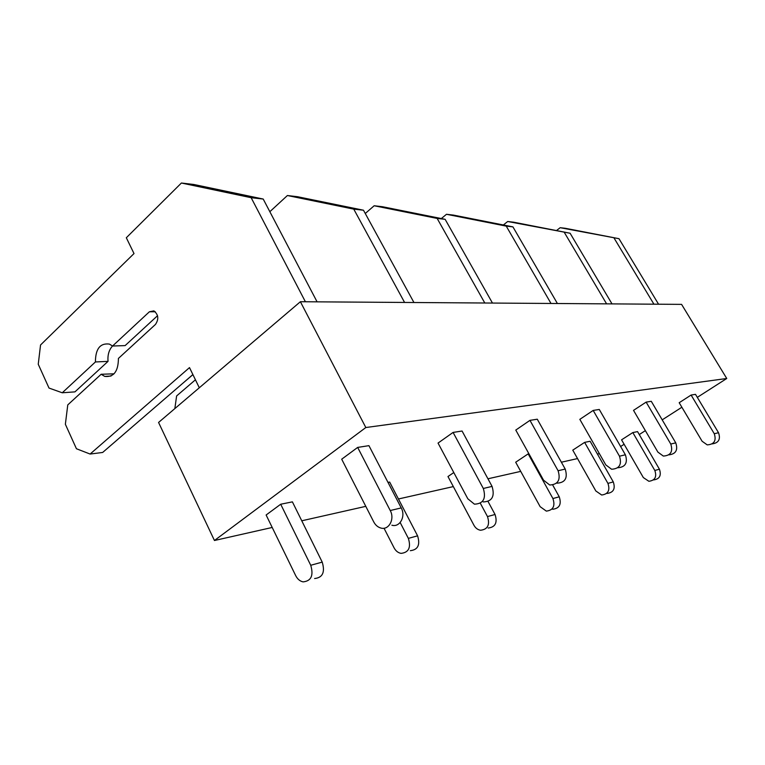 <?xml version="1.0" encoding="UTF-8"?>
<svg xmlns="http://www.w3.org/2000/svg" width="765" height="765" viewBox="0 0 765 765"><rect width="100%" height="100%" fill="white"/><g stroke="black" fill="none" stroke-linecap="round" stroke-linejoin="round"><path stroke-width="1.15" d="M214.449 540.501L365.823 427.53L300.387 301.726L158.565 422.452L214.449 540.501L272.197 527.468M599.377 453.635L597.427 454.075M577.537 458.57L561.376 462.213M520.736 471.383L487.946 478.785M453.339 486.588L398.45 498.981M365.794 506.344L301.764 520.793M620.616 446.511L624.125 444.264M639.263 434.558L645.364 430.647M662.203 419.851L681.873 407.248M697.317 397.36L726.75 378.493L365.823 427.53M718.526 432.722L714.271 433.726C716.518 440.716 714.166 444.427 707.214 444.876L702.107 441.252L679.186 402.725L691.111 395.046L695.509 394.358L718.526 432.722C720.783 439.215 718.679 442.935 712.234 443.882M659.42 469.203L654.821 470.475C656.982 476.853 655.003 480.458 648.873 481.281L643.336 477.57L621.562 439.827L632.827 432.569L637.551 431.613L659.42 469.203C661.572 475.543 659.593 479.12 653.501 479.932M646.138 402.113L633.525 410.365L657.89 452.105L663.312 456.064C670.685 455.615 673.171 451.608 670.771 444.035L646.138 402.113L651.283 401.3L675.753 442.859C678.153 450.05 675.849 454.047 668.849 454.859M584.632 442.38L572.775 450.145L595.83 490.967L601.673 495.012C608.137 494.171 610.231 490.298 607.936 483.394L584.632 442.38L590.131 441.262L613.281 481.912C615.567 488.759 613.492 492.603 607.056 493.444M593.191 410.423L579.832 419.354L605.803 464.9L611.579 469.241C619.411 468.802 622.05 464.451 619.478 456.198L593.191 410.423L599.282 409.466L625.388 454.793C627.941 462.854 625.388 467.176 617.728 467.759M528.175 453.875L515.687 462.223L540.147 506.679L546.334 511.116C553.172 510.255 555.371 506.067 552.923 498.551L528.175 453.875L528.892 453.731M529.954 420.358L515.782 430.073L543.552 480.191L549.719 485C558.067 484.58 560.86 479.827 558.096 470.743L529.954 420.358L537.279 419.21L565.211 469.06C567.955 478.049 565.182 482.753 556.882 483.174M453.798 472.55L447.974 476.538L473.984 525.335C475.572 528.146 477.762 529.782 480.554 530.25C487.793 529.38 490.107 524.819 487.487 516.576L480.344 503.274M453.09 432.426L438.039 443.078L467.826 498.79L474.424 504.173C483.346 503.8 486.311 498.57 483.317 488.472L453.09 432.426L462.07 431.02L492.067 486.397C495.022 496.37 492.077 501.553 483.231 501.936M387.998 482.399L389.662 482.065L417.585 535.835C420.368 544.862 417.948 549.815 410.327 550.676M357.666 447.42L341.697 459.201L373.731 521.893C375.443 525.115 377.805 527.152 380.807 528.022C388.773 530.556 395.036 519.062 390.236 510.532L357.666 447.42L368.931 445.651L401.233 507.922C405.995 516.337 399.779 527.697 391.862 525.201M280.698 504.24L266.124 514.998L295.692 575.634C297.489 579.134 299.966 581.218 303.093 581.878C311.212 581.037 313.755 575.51 310.733 565.278L280.698 504.24L292.393 501.859L322.218 562.112C325.221 572.21 322.687 577.68 314.616 578.522M726.75 378.493L681.586 304.374L300.387 301.726M658.56 304.212L618.981 238.69L565.335 228.295L560.181 227.693L556.461 230.571M618.981 238.69L560.181 227.693M653.922 304.183L614.113 238.144M714.271 433.726L691.111 395.046M654.821 470.475L632.827 432.569M612.01 303.887L570.107 233.239L513.678 222.204L507.692 221.506L503.351 224.977M570.107 233.239L507.692 221.506M606.597 303.848L564.436 232.608M557.398 303.514L512.923 226.87L453.492 215.108L446.483 214.286L441.338 218.551M512.923 226.87L506.248 226.124L446.483 214.286M551.01 303.466L506.248 226.124M552.684 509.26C559.483 508.4 561.673 504.25 559.244 496.81L552.722 485.067M492.459 303.055L445.134 219.316L382.49 206.732L374.161 205.756L365.268 213.492M445.134 219.316L437.15 218.427L374.161 205.756M484.8 303.007L437.15 218.427M488.156 528.032C495.357 527.171 497.652 522.648 495.051 514.491L488.08 501.553M195.429 379.794L176.61 395.954L174.85 408.596M192.923 374.62L181.678 384.24M413.932 302.51L363.471 210.212L297.47 196.71L287.401 195.524L269.844 211.704M363.471 210.212L353.765 209.132L287.401 195.524M404.58 302.452L353.765 209.132M417.585 535.835L408.357 538.378L400.172 522.524M408.357 538.378C411.168 547.51 408.74 552.502 401.07 553.372C398.106 552.827 395.782 550.991 394.09 547.874L384.02 528.223M192.885 374.563L102.663 452.459L90.107 454.047L189.5 367.602L199.311 387.769M114.052 373.817L101.143 374.267L67.769 404.895L65.369 424.269L76.433 448.739L90.107 454.047M157.533 315.716L125.125 345.598L112.56 346.019L149.385 311.785L153.899 310.877C158.451 314.587 158.986 319.101 155.496 324.408L118.412 358.441C118.307 371.398 113.755 377.384 104.748 376.409L101.143 374.267M108.028 361.367C107.511 354.96 109.013 349.834 112.541 346L109.328 344.078C100.139 342.921 95.501 348.878 95.415 361.96L108.028 361.367L74.941 391.871L62.261 392.78L95.415 361.96M317.083 301.84L263.208 199.043L193.813 184.48L181.401 183.017L126.321 237.752L134.009 253.559L40.545 344.986L38.25 364.245L49.008 388.056L62.261 392.78M263.208 199.043L251.149 197.695L181.401 183.017M305.398 301.754L251.149 197.695M675.753 442.859L670.771 444.035M613.281 481.912L607.936 483.394M625.388 454.793L619.478 456.198M559.244 496.81L552.923 498.551M565.211 469.06L558.096 470.743M495.051 514.491L487.487 516.576M492.067 486.397L483.317 488.472M149.385 311.785L155.285 311.766M401.233 507.922L390.236 510.532M322.218 562.112L310.733 565.278M104.748 376.409L111.04 376.036"/></g></svg>
